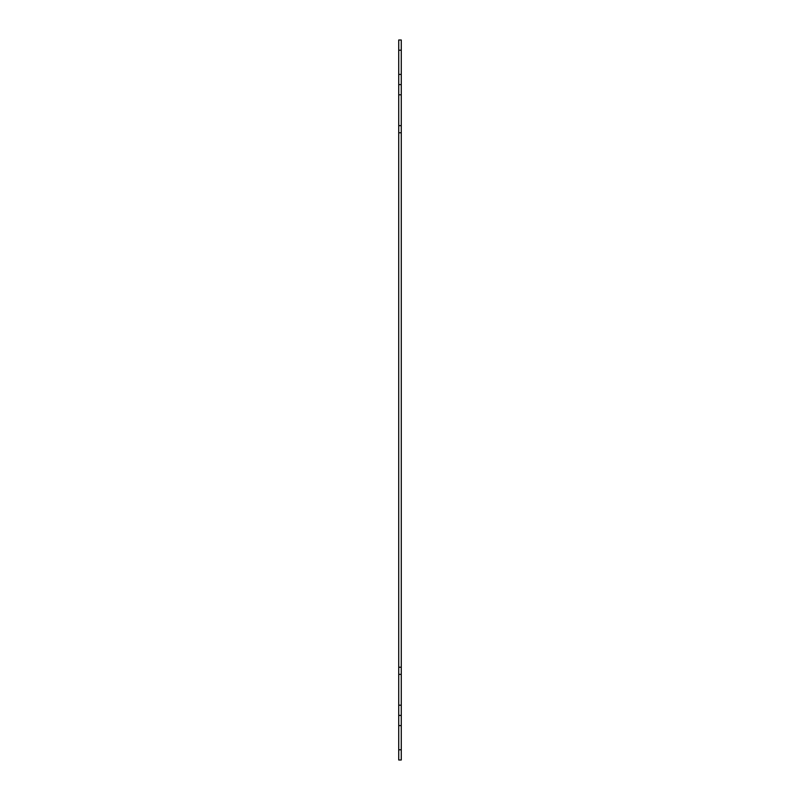 <?xml version="1.0" encoding="UTF-8"?>
<svg xmlns="http://www.w3.org/2000/svg" width="800" height="800" viewBox="0 0 800 800"><rect width="100%" height="100%" fill="white"/><g stroke="black" fill="none" stroke-linecap="round" stroke-linejoin="round"><path stroke-width="1.2" d="M398.73 132.77L401.27 132.77L401.27 667.23L398.73 667.23L398.73 40L401.27 40L401.27 50.19L398.73 50.19M401.27 705.2L401.27 674.36L398.73 674.36L398.73 705.2L401.27 705.2L401.27 725.59L398.73 725.59L398.73 705.2M398.73 749.81L401.27 749.81L401.27 760L398.73 760L398.73 725.59M398.73 74.41L401.27 74.41L401.27 125.64L398.73 125.64M398.73 674.36L398.73 667.23M401.27 749.81L401.27 725.59M401.27 74.41L401.27 50.19M401.27 132.77L401.27 125.64M401.27 674.36L401.27 667.23M401.27 715.4L398.73 715.4M398.73 84.6L401.27 84.6M401.27 94.8L398.73 94.8"/></g></svg>
